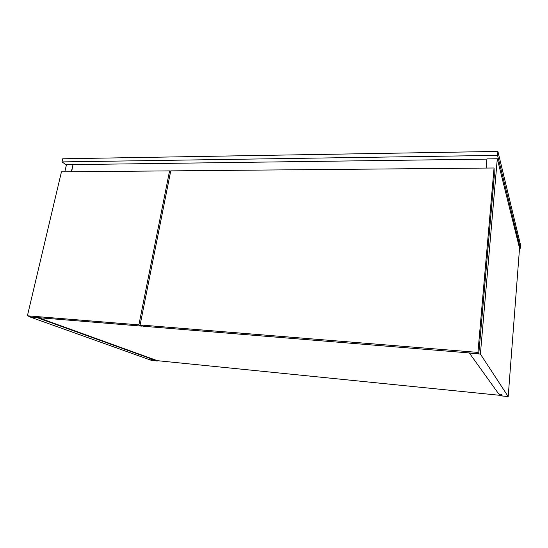 <?xml version="1.0" encoding="UTF-8"?>
<svg xmlns="http://www.w3.org/2000/svg" width="548" height="548" viewBox="0 0 548 548"><rect width="100%" height="100%" fill="white"/><g stroke="black" fill="none" stroke-linecap="round" stroke-linejoin="round"><path stroke-width="0.82" d="M61.951 161.907L62.691 158.79L497.899 151.419L520.6 245.223L520.367 248.244L497.557 155.365L61.951 161.907L66.424 164.927M497.899 151.419L497.557 155.365M486.138 168.065L486.96 158.899L497.296 158.756L519.538 248.223L520.367 248.244M499.694 395.3L157.358 360.673L38.415 317.669M499.112 394.026L499.516 394.594M152.056 359.125L150.255 358.947L157.29 361.016L151.638 360.44L30.592 317.189L37.319 317.737L152.056 359.125L152.125 358.782M71.343 171.764L73.048 164.434L66.52 164.516L64.801 171.819M73.048 164.434L71.637 171.757M155.091 360.221L155.159 359.878M157.358 360.673L157.29 361.016M153.296 360.036L153.447 359.255M519.538 248.223L508.195 396.581L500.016 395.752L499.557 394.074M499.481 395.012L502.078 395.272L501.365 394.252L498.755 393.991L469.451 353.152L480.391 354.049L508.195 396.581M497.296 158.756L480.391 354.049M486.939 159.119L73.302 164.606M30.9 317.052L27.4 315.806L138.891 324.861L141.884 326.135L30.9 317.052M138.891 324.861L169.572 170.887L61.445 171.846L27.4 315.806M141.959 325.752L141.884 326.135M170.366 172.791L169.572 170.887M143.097 326.238L140.11 324.957L477.938 352.405L478.801 353.713L143.097 326.238M477.938 352.405L494.056 167.996L170.743 170.873L140.11 324.957M494.056 167.996L494.317 175.559L478.801 353.713"/></g></svg>
